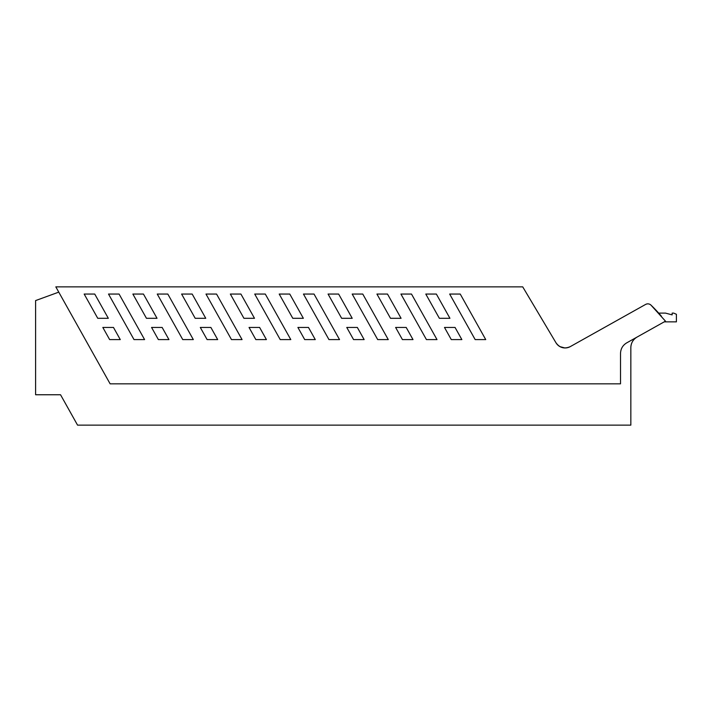 <?xml version="1.0" encoding="UTF-8"?>
<svg xmlns="http://www.w3.org/2000/svg" width="712" height="712" viewBox="0 0 712 712"><rect width="100%" height="100%" fill="white"/><g stroke="black" fill="none" stroke-linecap="round" stroke-linejoin="round"><path stroke-width="1.07" d="M526.987 294.029L555.974 342.766A10.627 10.627 0 0 0 570.303 346.602C564.491 349.174 559.721 347.901 555.974 342.766L522.724 286.865L55.821 286.865L110.12 383.83L620.517 383.83L620.517 353.455C620.677 348.8 622.742 345.267 626.729 342.855L665.471 321.157L650.99 305.128A4.557 4.557 0 0 0 645.606 304.433C647.555 303.481 649.353 303.712 650.99 305.128A156.72 156.72 0 0 1 661.43 316.226A156.791 156.791 0 0 0 658.707 313.111L665.524 313.111L672.146 314.882L672.146 313.111L673.668 313.111L676.4 314.268L676.4 321.868L664.198 321.868M570.303 346.602L645.606 304.433M254.718 294.056L280.225 339.597L290.799 339.597L265.291 294.056L254.718 294.056M242.062 339.597L216.555 294.056L205.982 294.056L231.489 339.597L242.062 339.597M217.685 339.597L210.877 327.44L200.303 327.44L207.112 339.597L217.685 339.597M205.759 318.3L192.178 294.056L181.605 294.056L195.186 318.3L205.759 318.3M193.326 339.597L167.818 294.056L157.245 294.056L182.753 339.597L193.326 339.597M168.949 339.597L162.14 327.44L151.567 327.44L158.375 339.597L168.949 339.597M157.023 318.3L143.441 294.056L132.868 294.056L146.45 318.3L157.023 318.3M144.589 339.597L119.082 294.056L108.509 294.056L134.016 339.597L144.589 339.597M109.639 339.597L120.284 339.597L113.475 327.44L102.831 327.44L109.639 339.597M97.749 318.3L108.322 318.3L94.74 294.056L84.167 294.056L97.749 318.3M230.341 294.056L243.922 318.3L254.495 318.3L240.914 294.056L230.341 294.056M255.848 339.597L266.422 339.597L259.613 327.44L249.04 327.44L255.848 339.597M297.901 327.44L304.709 339.597L315.283 339.597L308.474 327.44L297.901 327.44M279.202 294.056L289.775 294.056L303.357 318.3L292.783 318.3L279.202 294.056M339.535 339.597L314.028 294.056L303.454 294.056L328.962 339.597L339.535 339.597M346.762 327.44L353.57 339.597L364.143 339.597L357.335 327.44L346.762 327.44M328.063 294.056L338.636 294.056L352.218 318.3L341.644 318.3L328.063 294.056M388.271 339.597L362.764 294.056L352.191 294.056L377.698 339.597L388.271 339.597M395.623 327.44L402.431 339.597L413.005 339.597L406.196 327.44L395.623 327.44M376.924 294.056L387.497 294.056L401.078 318.3L390.505 318.3L376.924 294.056M437.008 339.597L411.5 294.056L400.927 294.056L426.435 339.597L437.008 339.597M444.484 327.44L451.292 339.597L461.866 339.597L455.048 327.44L444.484 327.44M425.785 294.056L436.358 294.056L449.94 318.3L439.366 318.3L425.785 294.056M485.735 339.597L460.237 294.056L449.664 294.056L475.171 339.597L485.735 339.597M564.874 347.954L560.006 346.646M630.841 347.67A12.149 12.149 0 0 1 637.053 337.07C633.075 339.482 631.001 343.015 630.841 347.67L630.841 425.135L77.555 425.135L60.547 394.76L35.6 394.76L35.6 300.58L58.767 292.134M41.679 394.76L60.547 394.76"/></g></svg>
